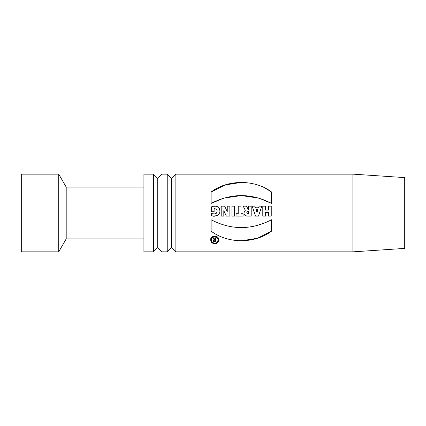 <?xml version="1.0" encoding="UTF-8"?>
<svg xmlns="http://www.w3.org/2000/svg" width="426" height="426" viewBox="0 0 426 426"><rect width="100%" height="100%" fill="white"/><g stroke="black" fill="none" stroke-linecap="round" stroke-linejoin="round"><path stroke-width="0.64" d="M352.888 198.117L352.888 251.857L175.869 251.857L175.869 174.143L352.888 174.143L352.888 198.117M271.554 203.41L271.554 192.009C255.158 179.426 227.681 179.224 211.11 192.009L211.11 203.41L223.804 198.101L241.308 195.577L258.843 198.101L271.554 203.41C251.441 192.994 231.291 192.994 211.11 203.41M214.129 211.717L211.413 211.717L211.413 206.882C215.418 205.199 218.219 206.205 219.816 209.89C220.86 214.613 215.364 217.436 211.413 215.705L211.413 213.532C213.469 214.369 215.258 214.113 216.775 212.766C217.691 210.119 216.807 208.761 214.129 208.697L214.129 211.717M224.646 206.152L221.2 206.152L221.2 216.126L223.804 216.126L223.804 210.684L226.339 216.126L229.848 216.126L229.848 206.152L227.25 206.152L227.25 211.722L224.646 206.152L227.25 211.722M234.619 206.152L231.904 206.152L231.904 216.126L234.619 216.126L234.619 206.152M240.94 206.152L238.219 206.152L238.219 213.708L236.073 213.708L236.073 216.126L243.086 216.126L243.086 213.708L240.94 213.708L240.94 206.152M246.532 206.152L248.363 209.816L246.532 206.152L243.203 206.152L245.291 210.322C243.118 213.133 243.731 215.066 247.123 216.126L251.186 216.126L251.186 206.152L248.464 206.152L248.464 209.789L248.464 206.152M254.87 206.152L252.149 206.152L255.478 216.126L258.497 216.126L261.825 206.152L259.104 206.152L258.561 207.787L255.414 207.787L254.87 206.152L255.414 207.787M265.51 206.152L262.789 206.152L262.789 216.126L265.51 216.126L265.51 212.499L268.534 212.499L268.534 216.126L271.25 216.126L271.25 206.152L268.534 206.152L268.534 210.082L265.51 210.082L265.51 206.152M210.748 239.918C210.689 242.048 212.015 243.358 214.725 243.848C217.489 243.273 218.778 241.872 218.597 239.657C219.118 234.88 209.832 235.29 210.748 239.918L210.875 238.922M211.11 231.158L211.11 219.752C231.233 230.173 251.383 230.173 271.554 219.752L271.554 231.158C254.716 243.88 228.006 243.896 211.11 231.158M21.3 198.117L21.3 251.857L58.724 251.857L58.724 174.143L21.3 174.143L21.3 198.117M58.724 251.857L66.2 238.906L66.2 187.094L58.724 174.143M143.919 198.117L143.919 174.143L153.419 174.143L153.419 251.857L143.919 251.857L143.919 198.117M153.419 174.143L157.737 178.462L157.737 247.538L153.419 251.857M162.05 198.117L162.05 251.857L167.232 251.857L167.232 174.143L162.05 174.143L162.05 198.117M167.232 174.143L171.55 178.462L171.55 247.538L167.232 251.857M352.888 174.143L404.7 177.594L404.7 248.406L352.888 251.857M216.52 243.39L217.217 242.916M217.808 242.293L218.272 241.505M218.581 240.339L218.554 239.284M218.304 238.411L217.963 237.772M217.516 237.207L217.185 236.899M216.616 236.505L216.227 236.313M215.471 236.073L215.034 236.009M214.47 235.999L213.857 236.079M213.383 236.212L212.835 236.451M212.425 236.696L211.892 237.149M211.568 237.516L211.174 238.139M211.349 239.918C210.481 243.326 217.564 244.46 217.888 240.781C218.41 238.757 217.409 237.362 214.874 236.6C212.51 236.941 211.339 238.049 211.349 239.918L211.94 241.808M212.366 242.309L213.053 242.82M213.479 243.022L213.889 243.15M214.182 243.209L214.667 243.246M215.13 243.214L215.439 243.155M215.828 243.038L216.291 242.825M216.909 242.383L217.414 241.808M217.792 241.079L218 239.929M217.904 239.13L217.675 238.491M217.351 237.948L216.935 237.484M216.637 237.234L216.152 236.941M215.817 236.797L215.045 236.616M214.853 236.6L214.555 236.6M213.9 236.686L213.57 236.787M213.053 237.016L212.75 237.213M212.292 237.607L211.887 238.113M211.626 238.592L211.381 239.476M244.567 214.848L244.923 215.247M245.344 215.588L245.813 215.844M246.319 216.025L247.123 216.126M247.426 211.674L248.464 211.594L248.464 213.708L247.266 213.548M247.831 213.708C246.462 213.005 246.462 212.297 247.831 211.594M259.104 206.152L258.561 207.787M255.978 209.475L256.985 212.499L257.996 209.475L255.978 209.475L256.985 212.499L257.996 209.475M223.804 210.684L226.339 216.126M211.413 206.882L213.218 206.317L215.753 206.205L217.473 206.695M218.623 207.478L219.449 208.649M219.544 208.862L219.88 210.859M219.534 212.883L218.975 213.953M217.361 215.423L213.985 216.12L211.413 215.705M211.413 213.532L214.299 213.937L216.152 213.469L217.058 212.015L217.138 210.716L216.44 209.198M271.554 192.009L265.345 188.217M241.334 182.387L225.082 184.975L211.11 192.009M211.11 219.752C231.281 230.173 251.431 230.173 271.554 219.752M271.554 231.158L257.528 238.225L241.67 240.775M241.292 240.775L240.344 240.77M213.522 239.918L214.07 239.62L213.144 237.772L213.82 237.772L214.725 239.588L215.263 239.588L215.263 237.772L215.865 237.772L215.865 242.005L214.353 242.005C212.83 241.356 212.734 240.562 214.07 239.62L213.144 237.772M214.353 242.005L213.953 241.936M214.017 241.302L215.263 241.404L215.263 240.195L214.102 240.248M214.353 240.195C213.538 240.599 213.538 241.004 214.353 241.404M66.2 238.906L143.919 238.906M66.2 187.094L143.919 187.094M157.737 247.538L162.05 251.857M157.737 178.462L162.05 174.143M171.55 247.538L175.869 251.857M171.55 178.462L175.869 174.143"/></g></svg>
